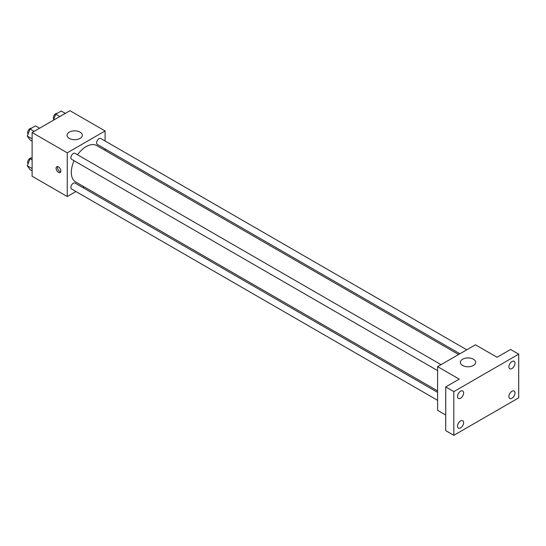 <?xml version="1.0" encoding="UTF-8"?>
<svg xmlns="http://www.w3.org/2000/svg" width="546" height="546" viewBox="0 0 546 546"><rect width="100%" height="100%" fill="white"/><g stroke="black" fill="none" stroke-linecap="round" stroke-linejoin="round"><path stroke-width="0.82" d="M75.928 191.523L67.254 196.526L32.112 176.235L32.112 132.535L69.956 110.688L105.105 130.972L105.105 140.984M84.077 186.814L82.808 187.544M74.085 160.742A21.028 12.142 120 0 0 71.308 172.331A21.028 12.142 120 0 0 75.669 181.961L437.605 390.922M458.626 354.504L96.69 145.543A21.028 12.142 120 0 0 77.525 154.784M105.105 148.935L105.105 150.396M67.254 196.526L67.254 152.825L105.105 130.972M466.775 349.795L100.764 138.486A3.44 1.986 120 0 0 98.116 139.407A3.44 1.986 120 0 0 96.615 142.868A3.44 1.986 120 0 0 97.325 144.444L459.896 353.774M437.605 392.383L75.034 183.06A3.44 1.986 120 0 0 72.379 183.982A3.44 1.986 120 0 0 70.878 187.442A3.44 1.986 120 0 0 71.594 189.018L437.605 400.334M437.605 370.618L71.594 159.302A3.44 1.986 -60 0 1 71.594 155.33A3.44 1.986 -60 0 1 75.034 153.344L441.045 364.653M67.254 152.825L32.112 132.535M69.281 138.391A7.644 4.416 180 0 1 67.042 135.265A7.644 4.416 180 0 1 74.693 130.856A7.644 4.416 180 0 1 82.337 135.265A7.644 4.416 180 0 1 77.614 139.346A7.644 4.416 180 0 1 69.281 138.391M60.838 170.966A3.344 1.931 60 0 1 60.142 172.502A3.344 1.931 60 0 1 56.798 170.57A3.344 1.931 60 0 1 56.798 166.707A3.344 1.931 60 0 1 59.377 167.602A3.344 1.931 60 0 1 60.838 170.966M60.681 171.853A3.344 1.931 60 0 1 58.163 169.779A3.344 1.931 60 0 1 57.623 166.564M445.713 415.028L437.605 410.346L437.605 366.639L475.45 344.792L497.072 357.275L510.592 349.474L518.7 354.156L518.7 397.857L453.822 435.312L445.713 430.63L445.713 386.93L459.227 379.129L437.605 366.639M453.822 435.312L453.822 391.612L445.713 386.93M453.822 391.612L518.7 354.156M462.605 365.472A7.644 4.416 180 0 1 460.367 362.353A7.644 4.416 180 0 1 468.011 357.937A7.644 4.416 180 0 1 475.662 362.353A7.644 4.416 180 0 1 470.939 366.427A7.644 4.416 180 0 1 462.605 365.472M511.943 368.557A4.3 2.484 -60 0 1 509.793 368.775A4.3 2.484 -60 0 1 509.131 365.329A4.3 2.484 -60 0 1 511.943 361.541A4.3 2.484 -60 0 1 514.093 361.329A4.3 2.484 -60 0 1 514.748 364.776A4.3 2.484 -60 0 1 511.943 368.557M460.578 398.211A4.3 2.484 -60 0 1 458.428 398.423A4.3 2.484 -60 0 1 457.773 394.983A4.3 2.484 -60 0 1 460.578 391.195A4.3 2.484 -60 0 1 462.728 390.984A4.3 2.484 -60 0 1 463.39 394.424A4.3 2.484 -60 0 1 460.578 398.211M460.578 427.928A4.3 2.484 -60 0 1 458.428 428.139A4.3 2.484 -60 0 1 457.773 424.699A4.3 2.484 -60 0 1 460.578 420.911A4.3 2.484 -60 0 1 462.728 420.7A4.3 2.484 -60 0 1 463.39 424.14A4.3 2.484 -60 0 1 460.578 427.928M511.943 398.273A4.3 2.484 -60 0 1 509.793 398.491A4.3 2.484 -60 0 1 509.131 395.045A4.3 2.484 -60 0 1 511.943 391.257A4.3 2.484 -60 0 1 514.093 391.045A4.3 2.484 -60 0 1 514.748 394.492A4.3 2.484 -60 0 1 511.943 398.273M32.112 141.155L30.03 139.947L27.3 136.063L30.03 129.027L35.497 125.873L39.578 128.228M32.112 138.841L27.3 136.063M34.111 131.381L30.03 129.027M31.402 128.235A3.44 1.986 120 0 0 28.911 129.538A3.44 1.986 120 0 0 27.628 132.753A3.44 1.986 120 0 0 28.058 134.104M53.412 120.243L55.767 114.169L61.227 111.015L65.308 113.37M59.848 116.523L55.767 114.169M57.139 113.377A3.44 1.986 120 0 0 54.641 114.68A3.44 1.986 120 0 0 53.365 117.895A3.44 1.986 120 0 0 53.795 119.246M32.112 170.871L30.03 169.669L27.3 165.779L30.03 158.743L32.112 157.541M32.112 168.557L27.3 165.779M32.112 159.944L30.03 158.743M31.402 157.951A3.44 1.986 120 0 0 28.911 159.255A3.44 1.986 120 0 0 27.628 162.469A3.44 1.986 120 0 0 28.058 163.82"/></g></svg>
